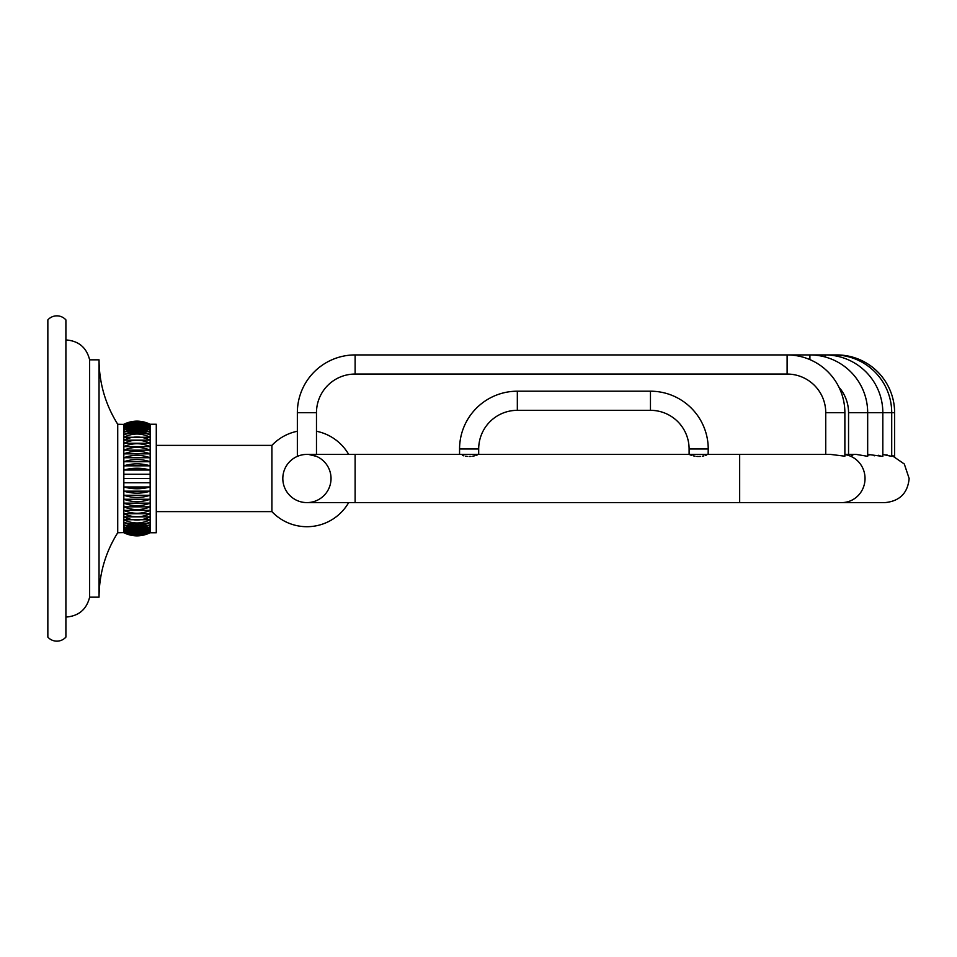 <?xml version="1.0" encoding="UTF-8"?>
<svg xmlns="http://www.w3.org/2000/svg" width="957" height="957" viewBox="0 0 957 957"><rect width="100%" height="100%" fill="white"/><g stroke="black" fill="none" stroke-linecap="round" stroke-linejoin="round"><path stroke-width="1.44" d="M65.901 319.889A12.094 12.094 0 0 0 47.85 319.889L47.85 637.111A12.094 12.094 0 0 0 65.901 637.111L65.901 319.889M123.836 532.75C132.616 536.901 141.385 536.901 150.153 532.75L150.153 532.582C141.385 536.853 132.616 536.853 123.836 532.582L117.723 532.75C105.402 552.452 99.181 573.925 99.038 597.168L89.635 597.168L89.635 359.832C86.525 347.475 78.618 340.848 65.901 339.938M123.836 424.25C132.616 420.099 141.385 420.099 150.153 424.25L150.153 424.418C141.385 420.41 132.616 420.41 123.836 424.418L117.723 424.25C105.402 404.548 99.181 383.075 99.038 359.832L99.038 597.168M117.723 532.75L117.723 424.25M150.153 478.5L150.153 474.241L123.836 474.241L150.153 474.241L150.153 470.019L123.836 470.019C132.616 467.65 141.385 467.65 150.153 470.019L150.153 465.832L123.836 465.832C132.616 463.188 141.385 463.188 150.153 465.832L150.153 461.741L123.836 461.741C132.616 458.81 141.385 458.81 150.153 461.741L150.153 457.745L123.836 457.745C132.616 454.551 141.385 454.551 150.153 457.745L150.153 453.869L123.836 453.869C132.616 450.448 141.385 450.448 150.153 453.869L150.153 450.161L123.836 450.161C132.616 446.512 141.385 446.512 150.153 450.161L150.153 446.62L123.836 446.62C132.616 442.768 141.385 442.768 150.153 446.62L150.153 443.27L123.836 443.27C132.616 439.251 141.385 439.251 150.153 443.27L150.153 440.136L123.836 440.136C132.616 435.973 141.385 435.973 150.153 440.136L150.153 437.253L123.836 437.253C132.616 432.971 141.385 432.971 150.153 437.253L150.153 434.61C141.385 432.265 132.616 432.265 123.836 434.61C132.616 430.231 141.385 430.231 150.153 434.61L150.153 432.241C141.385 429.609 132.616 429.609 123.836 432.241C132.616 427.803 141.385 427.803 150.153 432.241L150.153 430.16C141.385 427.253 132.616 427.253 123.836 430.16C132.616 425.674 141.385 425.674 150.153 430.16L150.153 428.377C141.385 425.207 132.616 425.207 123.836 428.377C132.616 423.879 141.385 423.879 150.153 428.377L150.153 426.906C141.385 423.496 132.616 423.496 123.836 426.906C132.616 422.42 141.385 422.42 150.153 426.906L150.153 425.757C141.385 422.121 132.616 422.121 123.836 425.757C132.616 421.307 141.385 421.307 150.153 425.757L150.153 424.92C141.385 421.092 132.616 421.092 123.836 424.92C132.616 420.542 141.385 420.542 150.153 424.92L150.153 424.418C141.385 420.147 132.616 420.147 123.836 424.418L123.836 478.5L150.153 478.5L123.836 478.5L123.836 482.759L150.153 482.759L150.153 478.5L123.836 478.5M150.153 424.25L156.278 424.25L156.278 532.75L150.153 532.75L138.179 535.848M150.153 486.981L150.153 482.759L123.836 482.759L123.836 486.981L150.153 486.981L123.836 486.981L123.836 491.168L150.153 491.168L150.153 486.981C141.385 489.35 132.616 489.35 123.836 486.981M150.153 495.259L150.153 491.168L123.836 491.168L123.836 495.259L150.153 495.259L123.836 495.259L123.836 499.255L150.153 499.255L150.153 495.259C141.385 498.19 132.616 498.19 123.836 495.259M150.153 503.131L150.153 499.255L123.836 499.255L123.836 503.131L150.153 503.131C141.385 506.552 132.616 506.552 123.836 503.131L123.836 506.839L150.153 506.839L150.153 503.131M150.153 510.38L150.153 506.839C141.385 510.488 132.616 510.488 123.836 506.839L123.836 510.38L150.153 510.38C141.385 514.232 132.616 514.232 123.836 510.38L123.836 513.73L150.153 513.73L150.153 510.38M150.153 516.864L150.153 513.73C141.385 517.749 132.616 517.749 123.836 513.73L123.836 516.864L150.153 516.864C141.385 521.027 132.616 521.027 123.836 516.864L123.836 519.747L150.153 519.747L150.153 516.864M150.153 522.39L150.153 519.747C141.385 524.029 132.616 524.029 123.836 519.747L123.836 522.39C132.616 524.735 141.385 524.735 150.153 522.39C141.385 526.769 132.616 526.769 123.836 522.39L123.836 524.759C132.616 527.391 141.385 527.391 150.153 524.759L150.153 522.39M150.153 526.84L150.153 524.759C141.385 529.197 132.616 529.197 123.836 524.759L123.836 526.84C132.616 529.747 141.385 529.747 150.153 526.84C141.385 531.326 132.616 531.326 123.836 526.84L123.836 528.623C132.616 531.793 141.385 531.793 150.153 528.623L150.153 526.84M150.153 530.094L150.153 528.623C141.385 533.121 132.616 533.121 123.836 528.623L123.836 530.094C132.616 533.504 141.385 533.504 150.153 530.094C141.385 534.58 132.616 534.58 123.836 530.094L123.836 531.243C132.616 534.879 141.385 534.879 150.153 531.243L150.153 530.094M150.153 532.08L150.153 531.243C141.385 535.693 132.616 535.693 123.836 531.243L123.836 532.08C132.616 535.908 141.385 535.908 150.153 532.08C141.385 536.458 132.616 536.458 123.836 532.08L123.836 532.582C132.616 536.59 141.385 536.59 150.153 532.582L150.153 532.08M150.153 482.759L123.836 482.759M150.153 491.168C141.385 493.812 132.616 493.812 123.836 491.168M150.153 499.255C141.385 502.449 132.616 502.449 123.836 499.255M150.153 474.241L123.836 474.241M150.153 470.019L123.836 470.019M150.153 465.832L123.836 465.832M150.153 461.741L123.836 461.741M150.153 457.745L123.836 457.745M156.278 445.376L271.908 445.376L271.908 511.624L156.278 511.624M297.352 431.26A48.197 48.197 0 0 0 271.908 445.376M348.671 502.604A48.197 48.197 0 0 1 271.908 511.624M348.671 454.396A48.197 48.197 0 0 0 316.48 431.26M331.026 478.5A24.104 24.104 0 0 0 313.693 455.365A24.104 24.104 0 0 1 306.922 502.604A24.104 24.104 0 0 1 282.817 478.5A24.104 24.104 0 0 0 306.922 502.604A24.104 24.104 0 0 0 331.026 478.5M316.48 456.381L308.776 454.467A24.104 24.104 0 0 1 309.087 454.491A24.104 24.104 0 0 0 308.752 454.467L310.558 454.671A24.104 24.104 0 0 0 309.721 454.563A24.104 24.104 0 0 1 310.523 454.671L313.693 455.365M303.967 454.575A24.104 24.104 0 0 0 303.321 454.671A24.104 24.104 0 0 1 303.967 454.575L303.321 454.671M298.106 456.07L298.058 456.082A24.104 24.104 0 0 0 282.817 478.5A24.104 24.104 0 0 1 298.058 456.082L300.115 455.376A24.104 24.104 0 0 0 298.106 456.07A24.104 24.104 0 0 1 300.151 455.365L300.893 455.161M302.328 454.838L303.13 454.695M305.187 454.455L306.922 454.396A24.104 24.104 0 0 0 282.817 478.5A24.104 24.104 0 0 0 306.922 502.604A24.104 24.104 0 0 1 282.817 478.5M308.884 454.479L309.781 454.575M313.501 455.317L310.523 454.671M462.398 455.448L463.906 455.855M465.545 456.178L467.315 456.405M469.133 456.477L470.964 456.405M472.746 456.178L474.397 455.843M475.88 455.436L477.112 455.03M355.119 502.604L355.119 454.396L478.691 454.396L478.691 448.965A38.639 38.639 0 0 1 517.33 410.326L650.461 410.326A38.639 38.639 0 0 1 689.1 448.965L689.112 454.408L739.665 454.396L739.665 502.604L306.922 502.604M689.818 454.707L690.679 455.03M690.739 455.053L691.923 455.448M693.406 455.843L695.081 456.178M696.875 456.405L697.892 456.465M698.658 456.477L700.476 456.405M702.259 456.178L703.933 455.843M705.417 455.436L706.649 455.03M708.144 454.443L708.228 448.965L689.1 448.965M891.709 455.341L894.616 456.381L891.709 455.341L904.305 464.001L909.15 478.5C907.726 493.142 899.688 501.169 885.046 502.604L841.693 502.604L885.046 502.604M882.832 454.443L891.709 456.393L891.709 412.694L882.832 412.694L882.832 456.405L867.676 454.396M298.943 455.759L297.352 456.381L298.943 455.759L297.352 456.381L297.352 412.694A57.767 57.767 0 0 1 355.119 354.927L787.109 354.927A57.767 57.767 0 0 1 844.875 412.694L844.875 454.396L856.144 454.396L867.676 456.322L867.676 412.694L848.548 412.694L848.548 454.396L848.548 412.694A38.639 38.639 0 0 0 838.954 387.214A38.639 38.639 0 0 1 848.548 412.694M890.046 455.879L888.862 455.508M887.318 455.101L885.871 454.802M874.219 455.831L875.488 455.436M879.973 455.664L878.574 455.281M867.915 455.209L869.877 454.79M851.287 455.747L852.735 455.365M739.665 454.396L830.485 454.396L844.875 456.202L844.875 412.694L825.747 412.694L825.747 454.396M478.691 454.396L689.1 454.396M313.585 455.341L310.487 454.659M297.352 456.381L298.058 456.082M306.922 454.396L355.119 454.396M316.48 454.396L316.48 412.694A38.639 38.639 0 0 1 355.119 374.055L787.109 374.055A38.639 38.639 0 0 1 825.747 412.694A38.639 38.639 0 0 0 787.109 374.055L787.109 354.927L833.942 354.927A57.767 57.767 0 0 1 891.709 412.694L894.616 412.694L894.616 456.381M316.48 412.694A38.639 38.639 0 0 1 355.119 374.055A38.639 38.639 0 0 0 316.48 412.694A38.639 38.639 0 0 1 355.119 374.055A38.639 38.639 0 0 0 316.48 412.694A38.639 38.639 0 0 1 355.119 374.055A38.639 38.639 0 0 0 316.48 412.694A38.639 38.639 0 0 1 355.119 374.055A38.639 38.639 0 0 0 316.48 412.694L297.352 412.694M825.066 356.949L825.066 354.927A57.767 57.767 0 0 1 882.832 412.694L867.676 412.694A57.767 57.767 0 0 0 809.909 354.927L809.909 359.617M459.563 454.396L459.563 448.965A57.767 57.767 0 0 1 517.33 391.198L650.461 391.198A57.767 57.767 0 0 1 708.228 448.965M833.942 355.621L833.942 354.927L836.849 354.927A57.767 57.767 0 0 1 894.616 412.694M838.954 387.214A57.767 57.767 0 0 1 844.875 412.694M478.691 448.965L459.563 448.965A57.767 57.767 0 0 1 517.33 391.198L517.33 410.326M844.875 454.623A24.104 23.339 90 0 1 865.032 478.5A24.104 23.339 90 0 1 841.693 502.604L739.665 502.604M355.119 354.927L355.119 374.055M650.461 391.198L650.461 410.326M89.635 597.168C86.525 609.525 78.618 616.152 65.901 617.062M99.038 359.832L89.635 359.832M844.875 454.396L848.548 454.396"/></g></svg>

